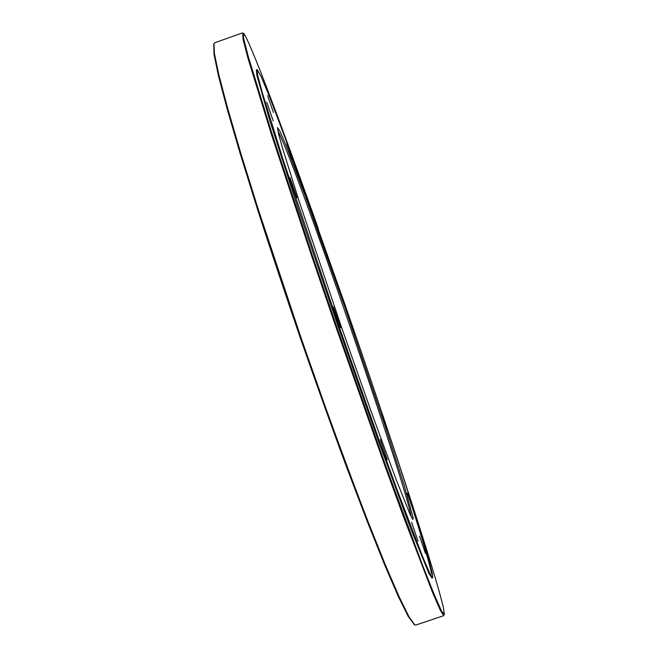 <?xml version="1.0" encoding="UTF-8"?>
<svg xmlns="http://www.w3.org/2000/svg" width="658" height="658" viewBox="0 0 658 658"><rect width="100%" height="100%" fill="white"/><g stroke="black" fill="none" stroke-linecap="round" stroke-linejoin="round"><path stroke-width="0.99" d="M414.384 624.615L408.133 616.307L398.378 596.625L384.617 564.803L367.131 521.177L346.577 467.131C331.648 426.672 316.35 383.943 300.673 338.944C285.235 293.871 270.89 250.813 257.656 209.762L240.466 154.556L227.298 109.442L218.481 75.909L213.998 54.4L213.792 44.004M413.134 517.673L412.903 519.524L410.09 514.383L395.861 478.843L371.285 411.875L340.77 325.093L298.946 200.674L282.34 147.532L278.466 133.385L277.495 127.594L279.963 131.164L285.893 145.064L305.509 196.693L345.137 307.96L384.56 424.221L404.152 485.324L413.134 517.673M273.457 112.493L267.567 95.542L273.457 112.493M292.119 159.072L286.74 143.567L292.119 159.072M321.408 239.232L316.358 224.633L321.408 239.232M354.802 334.453L349.85 320.125L354.802 334.453M387.011 429.485L381.944 414.77L387.011 429.485M412.714 508.84L407.318 493.122L412.714 508.84M425.43 553.353L419.524 536.122L425.43 553.353M418.069 541.18L411.579 522.238L418.069 541.18M387.282 459.819L380.308 439.519L387.282 459.819M340.671 327.783L333.507 307.023L340.671 327.783M297.013 197.844L290.038 177.726L297.013 197.844M273.226 120.899L266.737 102.237L273.226 120.899M432.331 573.365L427.749 555.804L407.647 490.827C390.062 436.427 367.526 369.557 344.504 303.198L294.907 163.826L269.286 96.109L261.029 76.369L257.072 69.559L257.665 75.209L262.081 91.923L283.08 159.623L338.854 325.759L379.831 442.201L397.531 490.884L422.798 557.104L429.641 572.986L432.66 577.798L432.331 573.365M242.465 32.908L214.607 42.803L213.94 43.667L214.401 53.553L218.9 75.07L227.758 108.652L240.976 153.865L258.224 209.195L301.364 338.706L324.731 405.155C340.211 448.016 354.621 486.764 367.962 521.407L385.465 565.14L399.225 597.02L408.972 616.727L414.713 624.787L415.774 625.067L443.788 615.649L440.325 610.295L432.536 592.447L403.609 517.098L383.227 461.2L335.868 326.787L311.991 256.998L271.68 135.244L247.926 58.11L243.041 39.258L242.81 33.023M411.217 516.727C405.624 482.799 294.348 160.725 277.882 130.81M431.615 573.603C429.041 561.833 422 537.923 410.493 501.873M349.727 320.166C328.268 258.076 308.38 202.22 290.079 152.607M257.072 69.559L256.332 69.814L256.9 75.481L269.747 120.472L298.337 209.154L337.957 326.064L378.959 442.497L411.201 529.92L428.868 573.25L431.919 578.053L432.66 577.798M318.456 229.091C283.54 130.597 249.242 38.888 243.616 33.418L243.501 37.777L247.852 55.116L271.219 131.271L312.18 255.041L336.633 326.524L385.062 463.948L422.313 564.613L434.329 594.857L441.6 611.175L444.38 614.539L443.484 608.033C437.759 582.651 411.719 501.33 382.479 414.392M413.898 624.368L414.713 624.787M213.562 44.505L213.94 43.667"/></g></svg>

